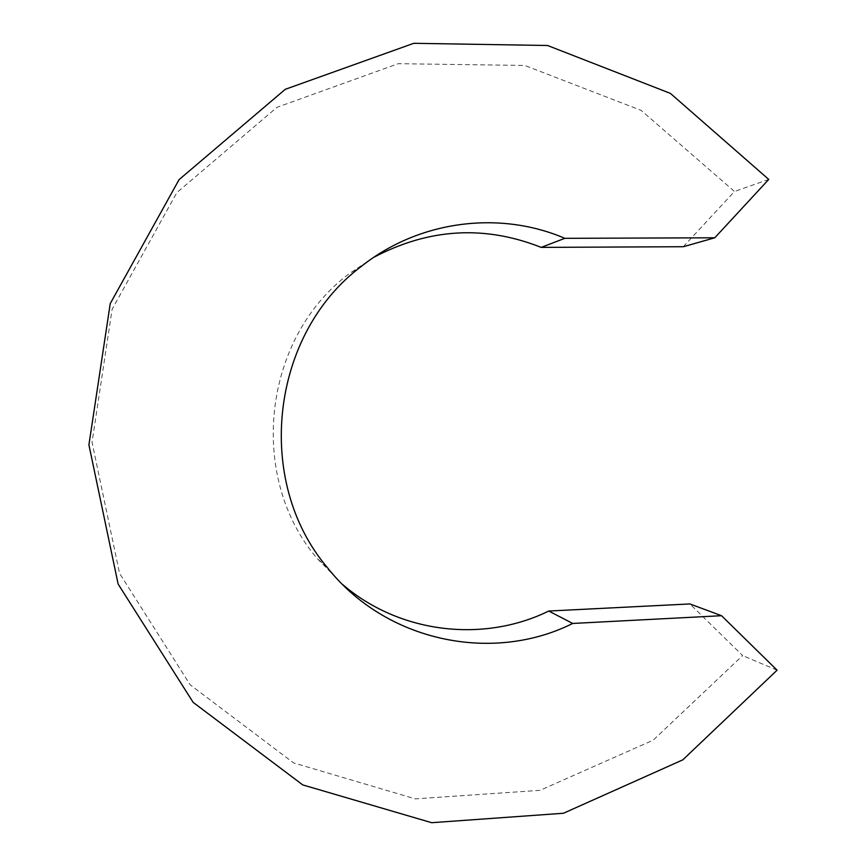 <?xml version="1.0" encoding="UTF-8"?>
<svg xmlns="http://www.w3.org/2000/svg" width="866" height="866" viewBox="0 0 866 866"><rect width="100%" height="100%" fill="white"/><g stroke="black" fill="none" stroke-linecap="round" stroke-linejoin="round"><path stroke-width="0.65" stroke-dasharray="4.33 3.25" d="M683.296 246.723L734.498 191.483L641.132 110.383L524.774 65.448L398.263 63.683L276.979 107.319L176.891 192.566L112.104 309.314L92.045 442.255L119.53 573.281L190.184 684.833L293.542 762.881L415.323 798.874L540.038 790.333L653.17 740.17L742.649 655.573L689.877 603.938M768.748 179.414L734.498 191.483M777.083 670.197L742.649 655.573M373.755 257.343L349.355 273.602C263.08 337.545 247.243 476.289 316.859 558.148L342.568 584.453M361.956 265.905L349.355 273.602M327.489 567.739L316.859 558.148"/><path stroke-width="1.3" d="M572.707 623.455C492.159 663.767 385.738 641.511 327.489 567.739C253.716 481.009 270.549 333.637 361.956 265.905C419.62 220.343 499.769 210.384 564.838 238.323L714.775 237.793L768.748 179.414L670.392 93.387L547.572 45.497L413.796 43.3L285.282 89.306L179.067 179.641L110.231 303.62L88.917 444.875L118.133 584.063L193.161 702.38L302.754 784.91L431.669 822.7L563.441 813.261L682.798 759.861L777.083 670.197L721.54 615.704L689.877 603.938L548.752 611.039L572.707 623.455L721.54 615.704M714.775 237.793L683.296 246.723L541.174 247.384C484.603 224.976 428.8 228.299 373.755 257.343M564.838 238.323L541.174 247.384M342.568 584.453C399.616 633.447 483.271 643.146 548.752 611.039"/></g></svg>
